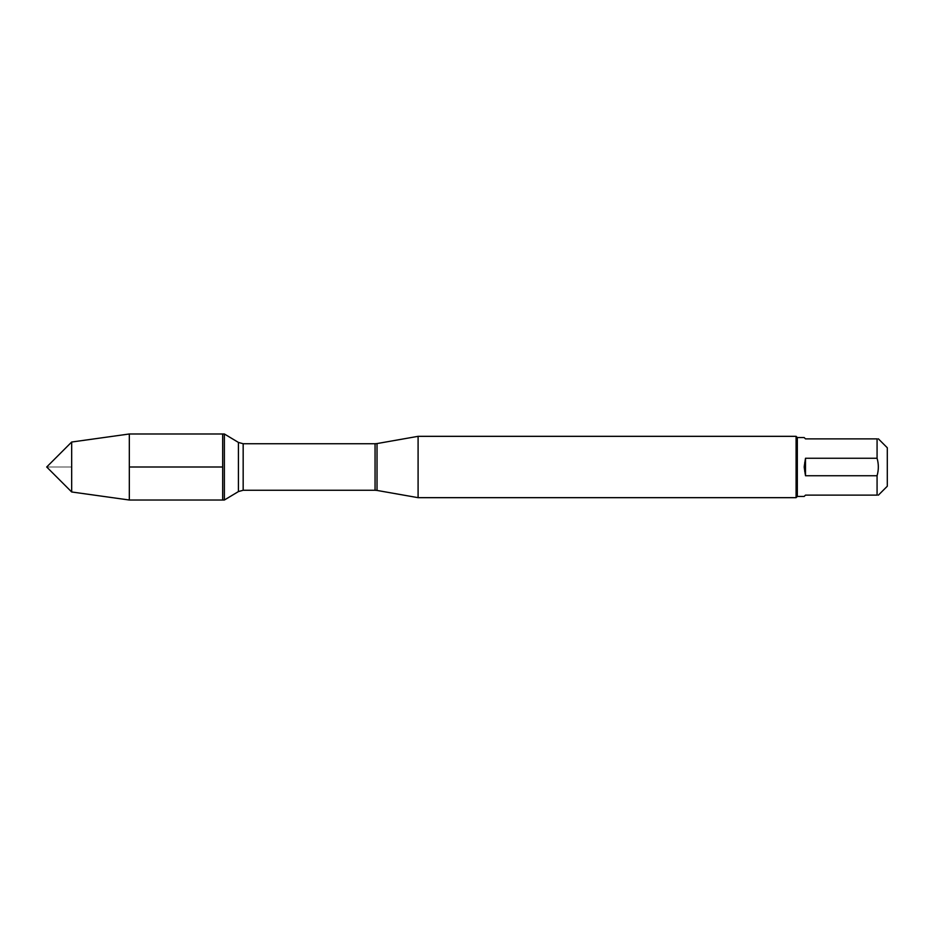 <?xml version="1.0" encoding="UTF-8"?>
<svg xmlns="http://www.w3.org/2000/svg" width="934" height="934" viewBox="0 0 934 934"><rect width="100%" height="100%" fill="white"/><g stroke="black" fill="none" stroke-linecap="round" stroke-linejoin="round"><path stroke-width="0.7" stroke-dasharray="4.67 3.5" d="M224.37 433.983L224.37 500.017M222.677 467L222.677 433.983L222.677 500.017L222.677 467L129.324 467M887.3 486.229L887.3 447.771M804.174 496.444L805.505 495.113L877.073 495.113C878.754 495.113 878.754 495.113 877.073 495.113L877.073 475.745C878.754 469.895 878.754 464.058 877.073 458.255L877.073 438.887C878.754 438.887 878.754 438.887 877.073 438.887L805.505 438.887L804.174 437.556M797.321 437.556L797.321 496.444M877.073 475.745L805.505 475.745C803.742 469.919 803.742 464.081 805.505 458.255L877.073 458.255M418.093 497.67L418.093 436.33M796.095 436.33L796.095 497.67M805.505 458.255L805.505 475.745M129.324 500.017L129.324 433.983M71.673 491.973L71.673 442.027M71.673 467L46.7 467L71.673 467M377.021 490.432L377.021 443.568M375.059 443.743L375.059 490.257M243.167 490.257L243.167 443.743M238.427 442.424L238.427 491.576"/><path stroke-width="1.4" d="M224.37 500.017L224.37 433.983L222.677 433.983L222.677 500.017L222.677 433.983L129.324 433.983L129.324 500.017L224.37 500.017L238.427 491.576L238.427 442.424L224.37 433.983M878.369 438.84L887.3 447.771L887.3 486.229L878.369 495.16M877.073 438.887C878.754 438.887 878.754 438.887 877.073 438.887L877.073 458.255C878.754 464.058 878.754 469.895 877.073 475.745L877.073 495.113C878.754 495.113 878.754 495.113 877.073 495.113L805.505 495.113L804.174 496.444L797.321 496.444L797.321 437.556L804.174 437.556L805.505 438.887L877.073 438.887M877.073 458.255L805.505 458.255L804.174 467L805.505 475.745L877.073 475.745M418.093 467L418.093 497.67L796.095 497.67L796.095 436.33L418.093 436.33L418.093 467M805.505 475.745L805.505 458.255M71.673 491.973L46.7 467L71.673 442.027L71.673 491.973L129.324 500.017M129.324 467L222.677 467M377.021 490.432L375.059 490.257L375.059 443.743L377.021 443.568L377.021 490.432L418.093 497.67M375.059 443.743L243.167 443.743L243.167 490.257L238.427 491.576M377.021 443.568L418.093 436.33M375.059 490.257L243.167 490.257M243.167 443.743L238.427 442.424M797.321 437.556L796.095 436.33M797.321 496.444L796.095 497.67M71.673 442.027L129.324 433.983"/></g></svg>
